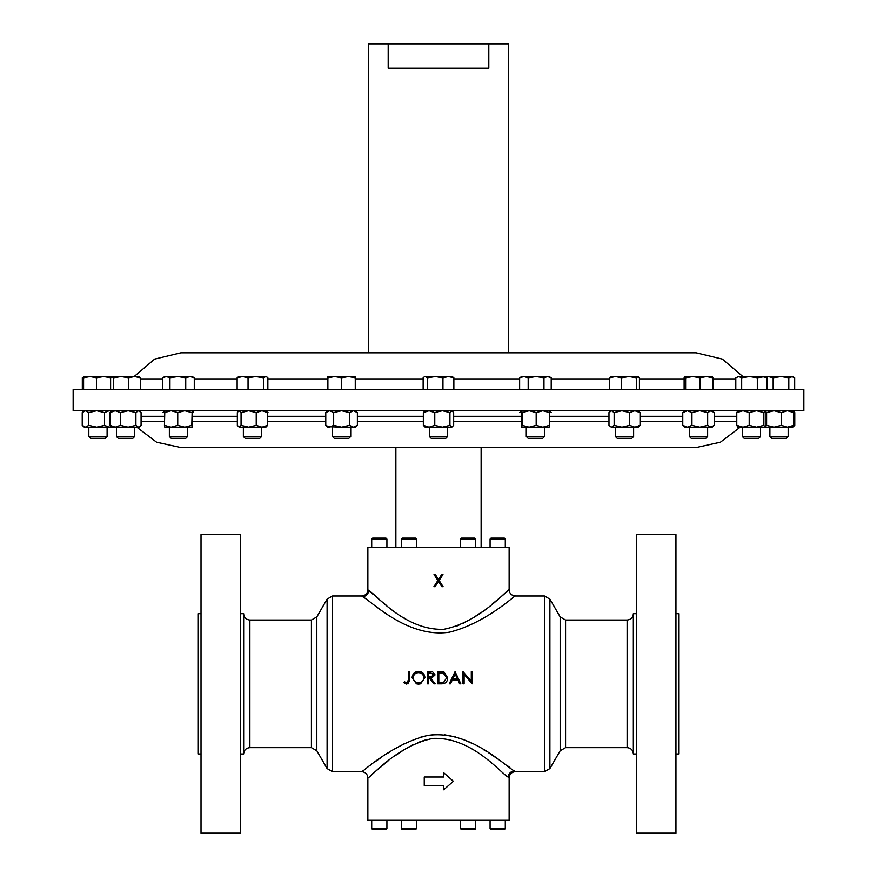 <?xml version="1.0" encoding="UTF-8"?>
<svg xmlns="http://www.w3.org/2000/svg" width="877" height="877" viewBox="0 0 877 877"><rect width="100%" height="100%" fill="white"/><g stroke="black" fill="none" stroke-linecap="round" stroke-linejoin="round"><path stroke-width="1.32" d="M505.295 539.07L504.374 538.138L490.999 538.138L490.079 539.07L505.295 539.07L505.295 547.401M475.696 828.622L460.48 828.622L461.412 829.543L474.775 829.543L475.707 828.622L475.707 820.291M416.52 828.622L401.293 828.622L402.225 829.543L415.588 829.543L416.52 828.622L416.52 820.291M386.921 828.622L371.705 828.622L372.626 829.543L386.001 829.543L386.921 828.622L386.921 820.291M490.079 828.622L490.999 829.543L504.374 829.543L505.295 828.622L490.079 828.622L490.079 820.291M367.869 777.921L367.869 820.291L509.131 820.291L509.131 777.921L508.265 777.154C501.03 773.667 472.133 736.647 432.887 738.423C396.294 745.79 369.272 779.006 367.869 777.921C367.496 774.139 365.413 772.056 361.631 771.683L361.719 771.617M488.807 43.85L388.193 43.85L388.193 68.209L488.807 68.209L488.807 43.85L508.528 43.85L508.528 352.839M388.193 43.85L368.472 43.85L368.472 352.839M740.221 427.176L720.434 442.194L696.174 447.533L417.189 447.533M803.847 410.754L73.153 410.754L73.153 389.618L803.847 389.618L803.847 410.754M514.426 596.722C520.708 589.947 488.248 622.747 449.419 632.185C407.103 638.588 370.412 600.142 362.508 596.667L361.631 595.998C365.413 595.626 367.496 593.554 367.869 589.761L368.669 590.484L367.869 589.761L367.869 547.401L509.131 547.401L509.131 589.761L502.357 595.691M372.626 538.138L386.001 538.138L386.921 539.07L371.705 539.07L372.626 538.138M402.225 538.138L415.588 538.138L416.52 539.07L401.293 539.07L402.225 538.138M460.48 539.07L461.412 538.138L474.775 538.138L475.707 539.07L460.48 539.07L460.48 547.401M350.712 436.516L332.438 436.516L334.258 438.325L348.893 438.325L350.712 436.516L350.712 427.176M332.438 436.516L332.438 427.176M187.623 436.516L169.36 436.516L171.179 438.325L185.814 438.325L187.623 436.516L187.623 427.176M192.184 427.176L171.092 427.176L164.448 425.345L164.788 427.165L171.092 427.176L177.746 425.345L184.762 427.176L191.789 425.345L192.195 427.165L192.162 410.754L191.789 425.345M788.171 436.516L769.896 436.516L771.716 438.325L786.351 438.325L788.171 436.516L788.171 427.176L790.188 427.176M793.367 426.266L794.77 425.345L792.72 427.176L787.491 427.176L793.707 425.345L793.707 412.585L787.502 410.754L781.286 412.585L781.286 425.345L787.502 427.176L773.952 427.176L781.286 425.345M760.578 436.516L742.315 436.516L744.124 438.325L758.769 438.325L760.578 436.516L760.578 427.176M544.562 436.516L526.288 436.516L528.107 438.325L542.742 438.325L544.562 436.516L544.562 427.176M542.83 427.176L536.176 425.345L529.149 427.176L521.749 427.176L522.133 425.345L529.149 427.176L542.83 427.176L549.473 425.345L549.112 427.176L542.83 427.176M107.104 436.516L88.829 436.516L90.649 438.325L105.284 438.325L107.104 436.516L107.104 427.176M707.64 436.516L689.377 436.516L691.186 438.325L705.821 438.325L707.64 436.516L707.64 427.176M633.632 436.516L615.369 436.516L617.178 438.325L631.824 438.325L633.632 436.516L633.632 427.176M447.632 436.516L429.368 436.516L431.177 438.325L445.823 438.325L447.632 436.516L447.632 427.176M261.631 436.516L243.367 436.516L245.176 438.325L259.822 438.325L261.631 436.516L261.631 427.176M134.685 436.516L116.422 436.516L118.231 438.325L132.876 438.325L134.685 436.516L134.685 427.176M134.137 376.562L154.637 359.11L180.826 352.839L696.174 352.839L722.363 359.11L742.863 376.562M636.636 753.99L633.347 753.99L633.347 613.692L636.636 613.692M240.364 613.692L243.653 613.692L243.653 753.99L240.364 753.99M201.019 753.99L197.983 753.99L197.983 613.692L201.019 613.692M675.948 753.99L679.017 753.99L679.017 613.692L675.948 613.692M372.276 774.04L387.93 761.115M395.384 755.557L403.869 749.89M405.722 748.761L408.857 746.952M412.124 745.209L414.032 744.266M417.989 742.501L426.047 739.749M362.508 771.026C356.61 777.461 388.928 744.913 427.428 735.529C469.557 728.962 506.292 767.287 514.426 770.971L515.369 771.683L544.507 771.683L544.507 595.998L549.901 599.123L549.901 768.57L544.507 771.683M509.932 767.594L506.774 765.259M501.216 761.269L488.851 752.948M486.768 751.633L483.413 749.594M471.969 743.356L464.35 739.947M455.711 736.976L444.705 734.816M434.4 734.63L429.017 735.255M426.781 735.66L419.557 737.491M404.648 743.543L393.422 749.692M390.44 751.512L388.237 752.894M380.377 758.079L373.69 762.76M371.519 764.327L369.908 765.5M373.35 594.573L368.669 590.484C375.707 593.806 404.582 630.749 443.74 629.302C480.585 622.144 507.794 588.577 509.131 589.761C509.504 593.554 511.587 595.626 515.369 595.998L544.507 595.998M408.518 671.705L408.518 679.763L408.518 671.672L409.614 671.672L409.614 679.883L408.167 683.841M416.454 683.841L412.113 677.811C412.431 673.909 414.536 671.76 418.439 671.365C422.396 671.661 424.556 673.788 424.917 677.735L420.598 683.841L418.537 684.159L416.454 683.841L412.113 677.8M435.069 674.917L430.75 678.217L435.222 683.841L433.874 683.841L429.39 678.217L428.502 678.217L428.502 683.841L427.417 683.841L427.417 671.672L432.613 671.837L435.069 674.917L431.572 678.195M447.708 677.91C447.489 681.824 445.417 683.797 441.493 683.841L437.722 683.841L437.722 671.672L444.047 672.111L447.708 677.91C447.489 681.813 445.417 683.797 441.493 683.841M471.289 671.705L471.289 681.243L463.012 671.672L463.012 683.841L464.108 683.841L464.108 674.27L472.133 683.841L464.108 674.303M429.39 678.228L428.502 678.228M459.636 683.841L457.838 679.927L452.313 679.927L450.471 683.841L449.276 683.841L455.053 671.672L460.831 683.841L459.636 683.841L457.838 679.938L452.313 679.938L450.471 683.841M443.674 785.529L443.696 789.793L453.365 781.275L443.696 772.747L443.696 777.011L424.249 777.011L424.249 785.529L443.696 785.529L443.696 789.793M443.696 772.747L443.674 777.011M436.231 575.937L438.5 579.489L440.736 576.003M441.855 586.68L438.5 581.462L435.145 586.68L433.885 586.68L437.864 580.475L434.038 574.512L435.31 574.512L438.5 579.489L441.69 574.512L442.962 574.512L439.136 580.475L443.115 586.68L441.844 586.68L438.5 581.462L436.11 585.178M240.364 683.841L240.364 534.542L201.019 534.542L201.019 833.15L240.364 833.15L240.364 683.841M675.948 683.841L675.948 534.542L636.636 534.542L636.636 833.15L675.948 833.15L675.948 683.841M501.918 596.064L491.515 604.659M481.451 612.245L472.856 617.967M464.953 622.44L462.223 623.777M458.803 625.279L456.018 626.353M405.722 618.932L403.869 617.803M386.198 605.218L378.579 599.024M409.614 679.894L406.775 684.159L403.837 682.744L404.483 681.813L406.84 682.909L408.518 679.763M424.917 677.735L420.598 683.841M413.21 677.789C413.549 680.958 415.303 682.657 418.493 682.909C421.738 682.668 423.514 680.936 423.821 677.735C423.481 674.566 421.705 672.845 418.493 672.604C415.281 672.878 413.516 674.61 413.21 677.789C413.516 674.643 415.281 672.911 418.493 672.637L418.493 672.604M423.821 677.757C423.492 674.588 421.716 672.889 418.493 672.637M433.874 683.841L429.39 678.217M428.502 676.967L430.739 676.978L433.972 674.906L430.793 672.911L428.502 672.911L428.502 676.967L428.502 672.944L430.793 672.911L433.972 674.939M440.21 682.591L443.696 682.284L446.623 677.899L443.411 673.251L438.807 672.911L438.807 682.591L440.21 682.591M446.623 677.91L443.411 673.251L438.807 672.944L438.807 682.591M452.916 678.677L457.268 678.677L455.119 674.029L452.916 678.677L455.119 674.029M457.268 678.699L455.119 674.062M472.133 683.841L472.385 671.672L471.289 671.672L471.289 681.243M111.861 410.754L110.031 412.585L110.031 425.345L111.861 427.176L115.205 427.176L110.031 425.345M120.379 425.345L128.141 427.176L115.205 427.176L120.379 425.345L120.379 412.585L115.205 410.754L110.031 412.585M120.379 412.585L128.141 410.754L135.902 412.585L135.902 425.345L138.489 427.176L141.076 425.345L141.076 412.585L138.489 410.754L135.902 412.585M140.035 426.485L139.246 427.176L128.141 427.176L135.902 425.345M610.414 411.105L611.203 410.754M239.202 410.754L241.065 412.585L241.065 425.345L239.202 427.176L237.338 425.345L237.338 412.585L238.807 410.754M256.227 425.345L261.949 427.176L248.64 427.176L256.227 425.345L256.227 412.585L248.64 410.754L241.065 412.585M239.202 427.176L248.64 427.176L241.065 425.345M256.227 412.585L261.949 410.754L267.66 412.585L267.66 425.345L265.797 427.176M267.66 412.585L265.797 410.754M266.586 426.836L261.949 427.176L267.66 425.345M425.202 410.754L423.339 412.585L429.05 410.754L434.773 412.585L434.773 425.345L429.05 427.176L424.413 426.836M449.934 425.345L451.798 427.176L442.359 427.176L449.934 425.345L449.934 412.585L442.359 410.754L434.773 412.585M423.339 412.585L423.339 425.345L429.05 427.176L442.359 427.176L434.773 425.345M449.934 412.585L452.192 410.754M425.202 427.176L423.339 425.345M451.798 410.754L453.661 412.585L453.661 425.345L451.798 427.176M267.463 412.234L268.022 412.585M610.019 426.485L611.565 427.176L608.978 425.345L608.978 412.585L611.565 410.754L614.152 412.585L621.914 410.754L629.675 412.585L629.675 425.345L621.914 427.176L611.565 427.176L614.152 425.345L621.914 427.176L634.849 427.176L629.675 425.345M640.024 425.345L638.193 427.176L634.849 427.176L640.024 425.345L640.024 412.585L634.849 410.754L629.675 412.585M614.152 412.585L614.152 425.345M640.024 412.585L638.193 410.754M684.838 410.754L682.766 412.585L687.36 410.754L691.942 412.585L699.802 410.754L707.673 412.585L707.673 425.345L699.802 427.176L687.36 427.176L691.942 425.345L699.802 427.176L710.962 427.176L707.673 425.345M714.24 425.345L710.962 427.176L712.19 427.176L714.24 425.345L714.24 412.585L710.962 410.754L707.673 412.585M691.942 412.585L691.942 425.345M714.24 412.585L712.212 410.776M682.766 412.585L682.766 425.345L687.36 427.176L684.816 427.176L682.766 425.345M162.76 412.585L164.591 411.445M192.326 411.105L193.543 411.927M88.796 425.345L96.667 427.176L85.518 427.176L88.796 425.345L88.796 412.585L85.518 410.754L82.23 412.585L82.23 425.345L85.518 427.176L84.28 427.176L82.23 425.345M84.28 410.754L82.23 412.585M88.796 412.585L96.667 410.754L104.527 412.585L104.527 425.345L109.11 427.176L111.335 426.715M104.527 412.585L109.11 410.754L111.335 411.214M111.763 427.088L96.667 427.176L104.527 425.345M793.367 411.664L794.77 412.585L794.77 425.345M792.863 410.875L794.77 412.585M521.749 427.176L521.749 410.754L522.133 412.585L529.149 410.754L536.176 412.585L536.176 425.345M549.473 425.345L549.473 412.585L542.83 410.754L536.176 412.585M522.133 412.585L522.133 425.345M549.473 412.585L549.134 410.776M327.866 410.776L325.773 412.585L325.773 425.345L329.719 427.176L333.666 425.345L333.666 412.585L329.719 410.754L327.702 411.258M355.273 410.776L357.377 412.585L357.377 425.345L353.431 427.176L341.57 427.176L333.666 425.345M737.897 410.754L736.779 412.585L742.983 410.754L749.199 412.585L756.533 410.754L763.867 412.585L763.867 425.345L756.533 427.176L742.983 427.176L749.199 425.345L756.533 427.176L764.996 427.176L763.867 425.345M764.996 427.176L766.125 425.345L766.125 412.585L764.996 410.754L763.867 412.585M749.199 412.585L749.199 425.345M765.139 427.176L766.608 425.345L766.608 412.585L764.996 410.754M736.779 412.585L736.779 425.345L742.983 427.176L737.623 427.055M737.897 427.176L736.779 425.345M792.589 410.754L793.707 412.585M766.608 412.585L773.952 410.754L781.286 412.585M792.589 427.176L793.707 425.345M766.608 425.345L773.952 427.176L765.347 427.176M164.821 410.754L164.448 425.345M177.746 425.345L177.746 412.585L171.092 410.754L164.448 412.585M177.746 412.585L184.762 410.754L191.789 412.585M327.702 426.671L341.57 427.176L349.474 425.345L349.474 412.585L341.57 410.754L333.666 412.585M325.773 412.585L329.719 410.754M349.474 412.585L353.431 410.754L357.377 412.585M349.474 425.345L353.431 427.176L355.262 427.176L357.377 425.345M329.719 427.176L327.888 427.176L325.773 425.345M549.287 411.258L551.227 412.585M519.622 412.585L521.563 411.258M438.5 447.533L180.826 447.533L156.566 442.194L136.779 427.176M355.262 376.562L334.729 376.562L341.57 377.779L348.421 376.562L355.262 377.779L355.262 376.562M327.888 376.562L334.729 376.562L327.888 377.779L327.888 376.562M341.57 389.618L341.57 377.779M355.262 389.618L355.262 377.779M327.888 389.618L327.888 377.779M190.013 376.562L166.323 376.562L169.952 377.779L177.845 376.562L185.738 377.779L190.013 376.562L194.277 377.779L192.184 376.562L190.013 376.562M164.81 376.562L166.323 376.562L162.705 377.779L164.81 376.562M169.952 389.618L169.952 377.779M185.738 389.618L185.738 377.779M162.705 389.618L162.705 377.779M194.277 389.618L194.277 377.779M765.742 376.913L768.274 376.562L773.163 377.779L780.979 376.562L765.237 376.617M780.979 376.562L791.745 376.562L794.683 377.779L792.72 376.562L788.807 377.779L780.979 376.562M794.683 389.618L794.683 377.779M788.807 389.618L788.807 377.779M773.163 389.618L773.163 377.779M549.112 376.562L536.077 376.562L543.97 377.779L547.588 376.562L551.216 377.779L549.112 376.562M523.909 376.562L521.738 376.562L519.633 377.779L523.909 376.562L536.077 376.562L528.184 377.779L523.909 376.562M543.97 389.618L543.97 377.779M551.216 389.618L551.216 377.779M528.184 389.618L528.184 377.779M519.633 389.618L519.633 377.779M84.335 376.562L83.589 377.779L90.024 376.562L96.459 377.779L103.65 376.562L110.842 377.779L111.653 376.562L84.214 376.595M111.587 376.562L113.604 377.779L121.081 376.562L112.113 376.562L110.612 377.779L110.612 389.618M83.589 389.618L83.589 377.779M96.459 389.618L96.459 377.779M684.816 376.562L685.628 377.779L692.819 376.562L684.882 376.562L684.126 377.779L684.126 389.618M700.01 389.618L700.01 377.779L692.819 376.562L706.445 376.562L712.88 377.779L712.135 376.562M712.256 376.595L706.445 376.562L700.01 377.779M712.88 389.618L712.88 377.779M685.628 389.618L685.628 377.779M452.192 376.562L435.277 376.562L442.951 377.779L448.41 376.562L453.858 377.779L452.192 376.562M425.367 376.562L435.277 376.562L427.592 377.779L425.367 376.562M423.142 389.618L423.142 377.779L424.238 376.891M442.951 389.618L442.951 377.779M453.858 389.618L453.858 377.779M427.592 389.618L427.592 377.779M139.498 376.704L121.081 376.562L128.546 377.779L134.521 376.562L140.484 377.779L138.994 376.562M113.604 389.618L113.604 377.779M128.546 389.618L128.546 377.779M140.484 389.618L140.484 377.779M266.761 376.891L242.589 376.562L248.048 377.779L255.722 376.562L263.407 377.779L265.632 376.562L266.761 376.891L267.858 377.779L267.858 389.618M238.807 376.562L242.589 376.562L237.141 377.779L238.807 376.562M248.048 389.618L248.048 377.779M263.407 389.618L263.407 377.779M237.141 389.618L237.141 377.779M638.193 376.562L628.973 376.562L636.45 377.779L638.193 376.562M611.061 376.562L609.559 377.779L615.533 376.562L610.556 376.704M615.533 376.562L628.973 376.562L621.508 377.779L615.533 376.562M637.941 376.562L639.432 377.779L639.432 389.618M636.45 389.618L636.45 377.779M621.508 389.618L621.508 377.779M609.559 389.618L609.559 377.779M738.741 376.562L735.803 377.779L738.741 376.562L741.679 377.779L749.495 376.562L738.741 376.562M749.495 376.562L762.212 376.562L767.09 377.779L765.139 376.562L757.322 377.779L749.495 376.562M767.09 389.618L767.09 377.779M757.322 389.618L757.322 377.779M741.679 389.618L741.679 377.779M735.803 389.618L735.803 377.779M90.024 376.562L87.207 376.562M84.28 376.562L82.317 377.779L83.819 377.176M82.317 389.618L82.317 377.779M736.779 421.486L714.24 421.486M682.766 421.486L640.024 421.486M608.978 421.486L549.473 421.486M521.376 421.486L453.661 421.486M736.779 416.312L714.24 416.312M682.766 416.312L640.024 416.312M608.978 416.312L549.473 416.312M521.376 416.312L453.661 416.312M423.339 416.312L357.377 416.312M325.773 416.312L267.66 416.312M237.338 416.312L192.545 416.312M164.448 416.312L141.076 416.312M453.858 378.886L519.633 378.886M551.216 378.886L609.559 378.886M639.432 378.886L684.126 378.886M712.88 378.886L735.803 378.886M514.426 770.971A6.238 6.106 -50.9 0 0 508.265 777.154M362.508 596.667A6.238 6.117 129.1 0 0 368.669 590.484M560.173 616.915L565.577 620.028L565.577 747.653L560.173 750.778L560.173 616.915L549.901 599.123M565.577 747.653L627.121 747.653L627.121 620.028C630.903 619.655 632.986 617.583 633.347 613.79M311.423 620.028L249.879 620.028L249.879 747.653L311.423 747.653L311.423 620.028L316.827 616.915L316.827 750.778L327.099 768.57L327.099 599.123L332.493 595.998L332.493 771.683L361.631 771.683M140.484 378.886L162.705 378.886M194.277 378.886L237.141 378.886M267.858 378.886L327.888 378.886M355.262 378.886L423.142 378.886M423.339 421.486L357.377 421.486M325.773 421.486L267.66 421.486M237.338 421.486L192.545 421.486M164.448 421.486L141.076 421.486M481.122 447.533L481.122 547.401M371.705 547.401L371.705 539.07M401.293 547.401L401.293 539.07M475.707 547.401L475.707 539.07M169.36 436.516L169.36 427.176M88.829 436.516L88.829 427.176M243.367 436.516L243.367 427.176M116.422 436.516L116.422 427.176M509.131 777.921C509.504 774.139 511.587 772.056 515.369 771.683M627.121 747.653C630.903 748.026 632.986 750.109 633.347 753.891M311.423 747.653L316.827 750.778M249.879 747.653C246.097 748.026 244.014 750.109 243.653 753.891M565.577 620.028L627.121 620.028M332.493 595.998L361.631 595.998M316.827 616.915L327.099 599.123M560.173 750.778L549.901 768.57M249.879 620.028C246.097 619.655 244.014 617.583 243.653 613.79M332.493 771.683L327.099 768.57M139.246 410.754L140.035 411.445M429.368 436.516L429.368 427.176M610.809 410.754L610.019 411.445M615.369 436.516L615.369 427.176M689.377 436.516L689.377 427.176M526.288 436.516L526.288 427.176M742.315 436.516L742.315 427.176M769.896 436.516L769.896 427.176M416.52 547.401L416.52 539.07M386.921 547.401L386.921 539.07M395.878 447.533L395.878 547.401M505.295 820.291L505.295 828.622M371.705 820.291L371.705 828.622M401.293 820.291L401.293 828.622M460.48 820.291L460.48 828.622M490.079 547.401L490.079 539.07"/></g></svg>
